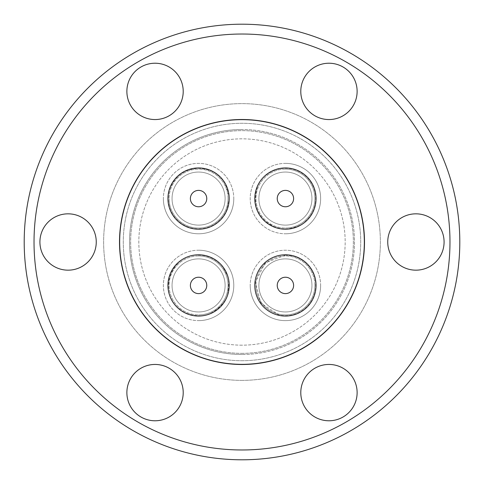 <?xml version="1.0" encoding="UTF-8"?>
<svg xmlns="http://www.w3.org/2000/svg" width="484" height="484" viewBox="0 0 484 484"><rect width="100%" height="100%" fill="white"/><g stroke="black" fill="none" stroke-linecap="round" stroke-linejoin="round"><path stroke-width="0.36" stroke-dasharray="2.42 1.81" d="M242 364.494A122.494 122.494 0 0 0 364.494 242A122.494 122.494 0 0 0 242 119.506A122.494 122.494 0 0 0 119.506 242A122.494 122.494 0 0 0 242 364.494M328.957 364.446A28.169 28.169 0 0 0 300.788 392.615A28.169 28.169 0 0 0 328.957 420.777A28.169 28.169 0 0 0 357.125 392.615A28.169 28.169 0 0 0 328.957 364.446M155.043 364.446A28.169 28.169 0 0 0 126.875 392.615A28.169 28.169 0 0 0 155.043 420.777A28.169 28.169 0 0 0 183.212 392.615A28.169 28.169 0 0 0 155.043 364.446M68.087 213.831A28.169 28.169 0 0 0 39.918 242A28.169 28.169 0 0 0 68.087 270.169A28.169 28.169 0 0 0 96.255 242A28.169 28.169 0 0 0 68.087 213.831M155.043 63.222A28.169 28.169 0 0 0 126.875 91.385A28.169 28.169 0 0 0 155.043 119.554A28.169 28.169 0 0 0 183.212 91.385A28.169 28.169 0 0 0 155.043 63.222M328.957 63.222A28.169 28.169 0 0 0 300.788 91.385A28.169 28.169 0 0 0 328.957 119.554A28.169 28.169 0 0 0 357.125 91.385A28.169 28.169 0 0 0 328.957 63.222M415.913 213.831A28.169 28.169 0 0 0 387.744 242A28.169 28.169 0 0 0 415.913 270.169A28.169 28.169 0 0 0 444.082 242A28.169 28.169 0 0 0 415.913 213.831M242 459.8A217.8 217.8 0 0 0 459.8 242A217.8 217.8 0 0 0 242 24.2A217.8 217.8 0 0 0 24.2 242A217.8 217.8 0 0 0 242 459.8M242 119.669A122.331 122.331 0 0 1 364.331 242A122.331 122.331 0 0 1 242 364.331A122.331 122.331 0 0 1 119.669 242A122.331 122.331 0 0 1 242 119.669M242 449.975A207.975 207.975 0 0 0 449.975 242A207.975 207.975 0 0 0 242 34.025A207.975 207.975 0 0 0 34.025 242A207.975 207.975 0 0 0 242 449.975M242 380.376A138.376 138.376 0 0 1 103.624 242A138.376 138.376 0 0 1 242 103.624A138.376 138.376 0 0 1 380.376 242A138.376 138.376 0 0 1 242 380.376A138.376 138.376 0 0 1 103.624 242A138.376 138.376 0 0 1 242 103.624A138.376 138.376 0 0 1 380.376 242A138.376 138.376 0 0 1 242 380.376M242 360.725A118.725 118.725 0 0 0 360.725 242A118.725 118.725 0 0 0 242 123.275A118.725 118.725 0 0 0 123.275 242A118.725 118.725 0 0 0 242 360.725A118.725 118.725 0 0 1 123.275 242A118.725 118.725 0 0 1 242 123.275A118.725 118.725 0 0 1 360.725 242A118.725 118.725 0 0 1 242 360.725M285.421 167.954A30.625 30.625 0 0 1 316.046 198.579A30.625 30.625 0 0 1 285.421 229.198A30.625 30.625 0 0 0 316.046 198.579A30.625 30.625 0 0 0 285.421 167.954A30.625 30.625 0 0 1 316.046 198.579A30.625 30.625 0 0 1 285.421 229.198A30.625 30.625 0 0 1 254.802 198.579A30.625 30.625 0 0 1 285.421 167.954A30.625 30.625 0 0 0 254.802 198.579A30.625 30.625 0 0 0 285.421 229.198A30.625 30.625 0 0 1 254.802 198.579A30.625 30.625 0 0 1 285.421 167.954M198.579 254.802A30.625 30.625 0 0 1 229.198 285.421A30.625 30.625 0 0 1 198.579 316.046A30.625 30.625 0 0 0 229.198 285.421A30.625 30.625 0 0 0 198.579 254.802A30.625 30.625 0 0 1 229.198 285.421A30.625 30.625 0 0 1 198.579 316.046A30.625 30.625 0 0 1 167.954 285.421A30.625 30.625 0 0 1 198.579 254.802A30.625 30.625 0 0 0 167.954 285.421A30.625 30.625 0 0 0 198.579 316.046A30.625 30.625 0 0 1 167.954 285.421A30.625 30.625 0 0 1 198.579 254.802M285.421 254.802A30.625 30.625 0 0 1 316.046 285.421A30.625 30.625 0 0 1 285.421 316.046A30.625 30.625 0 0 0 316.046 285.421A30.625 30.625 0 0 0 285.421 254.802A30.625 30.625 0 0 1 316.046 285.421A30.625 30.625 0 0 1 285.421 316.046A30.625 30.625 0 0 1 254.802 285.421A30.625 30.625 0 0 1 285.421 254.802A30.625 30.625 0 0 0 254.802 285.421A30.625 30.625 0 0 0 285.421 316.046A30.625 30.625 0 0 1 254.802 285.421A30.625 30.625 0 0 1 285.421 254.802M198.579 167.954A30.625 30.625 0 0 1 229.198 198.579A30.625 30.625 0 0 1 198.579 229.198A30.625 30.625 0 0 0 229.198 198.579A30.625 30.625 0 0 0 198.579 167.954A30.625 30.625 0 0 1 229.198 198.579A30.625 30.625 0 0 1 198.579 229.198A30.625 30.625 0 0 1 167.954 198.579A30.625 30.625 0 0 1 198.579 167.954A30.625 30.625 0 0 0 167.954 198.579A30.625 30.625 0 0 0 198.579 229.198A30.625 30.625 0 0 1 167.954 198.579A30.625 30.625 0 0 1 198.579 167.954M277.235 198.579A8.186 8.186 0 0 0 285.421 206.765A8.186 8.186 0 0 0 293.613 198.579A8.186 8.186 0 0 1 285.421 206.765A8.186 8.186 0 0 1 277.235 198.579A8.186 8.186 0 0 0 285.421 206.765A8.186 8.186 0 0 0 293.613 198.579A8.186 8.186 0 0 0 285.421 190.387A8.186 8.186 0 0 0 277.235 198.579A8.186 8.186 0 0 1 285.421 190.387A8.186 8.186 0 0 1 293.613 198.579A8.186 8.186 0 0 0 285.421 190.387A8.186 8.186 0 0 0 277.235 198.579A8.186 8.186 0 0 0 285.421 206.765A8.186 8.186 0 0 0 293.613 198.579A8.186 8.186 0 0 0 285.421 190.387A8.186 8.186 0 0 0 277.235 198.579A8.186 8.186 0 0 0 285.421 206.765A8.186 8.186 0 0 0 293.613 198.579A8.186 8.186 0 0 0 285.421 190.387A8.186 8.186 0 0 0 277.235 198.579M190.387 285.421A8.186 8.186 0 0 0 198.579 293.613A8.186 8.186 0 0 0 206.765 285.421A8.186 8.186 0 0 1 198.579 293.613A8.186 8.186 0 0 1 190.387 285.421A8.186 8.186 0 0 0 198.579 293.613A8.186 8.186 0 0 0 206.765 285.421A8.186 8.186 0 0 0 198.579 277.235A8.186 8.186 0 0 0 190.387 285.421A8.186 8.186 0 0 1 198.579 277.235A8.186 8.186 0 0 1 206.765 285.421A8.186 8.186 0 0 0 198.579 277.235A8.186 8.186 0 0 0 190.387 285.421A8.186 8.186 0 0 0 198.579 293.613A8.186 8.186 0 0 0 206.765 285.421A8.186 8.186 0 0 0 198.579 277.235A8.186 8.186 0 0 0 190.387 285.421A8.186 8.186 0 0 0 198.579 293.613A8.186 8.186 0 0 0 206.765 285.421A8.186 8.186 0 0 0 198.579 277.235A8.186 8.186 0 0 0 190.387 285.421M277.235 285.421A8.186 8.186 0 0 0 285.421 293.613A8.186 8.186 0 0 0 293.613 285.421A8.186 8.186 0 0 1 285.421 293.613A8.186 8.186 0 0 1 277.235 285.421A8.186 8.186 0 0 0 285.421 293.613A8.186 8.186 0 0 0 293.613 285.421A8.186 8.186 0 0 0 285.421 277.235A8.186 8.186 0 0 0 277.235 285.421A8.186 8.186 0 0 1 285.421 277.235A8.186 8.186 0 0 1 293.613 285.421A8.186 8.186 0 0 0 285.421 277.235A8.186 8.186 0 0 0 277.235 285.421A8.186 8.186 0 0 0 285.421 293.613A8.186 8.186 0 0 0 293.613 285.421A8.186 8.186 0 0 0 285.421 277.235A8.186 8.186 0 0 0 277.235 285.421A8.186 8.186 0 0 0 285.421 293.613A8.186 8.186 0 0 0 293.613 285.421A8.186 8.186 0 0 0 285.421 277.235A8.186 8.186 0 0 0 277.235 285.421M190.387 198.579A8.186 8.186 0 0 0 198.579 206.765A8.186 8.186 0 0 0 206.765 198.579A8.186 8.186 0 0 1 198.579 206.765A8.186 8.186 0 0 1 190.387 198.579A8.186 8.186 0 0 0 198.579 206.765A8.186 8.186 0 0 0 206.765 198.579A8.186 8.186 0 0 0 198.579 190.387A8.186 8.186 0 0 0 190.387 198.579A8.186 8.186 0 0 1 198.579 190.387A8.186 8.186 0 0 1 206.765 198.579A8.186 8.186 0 0 0 198.579 190.387A8.186 8.186 0 0 0 190.387 198.579A8.186 8.186 0 0 0 198.579 206.765A8.186 8.186 0 0 0 206.765 198.579A8.186 8.186 0 0 0 198.579 190.387A8.186 8.186 0 0 0 190.387 198.579A8.186 8.186 0 0 0 198.579 206.765A8.186 8.186 0 0 0 206.765 198.579A8.186 8.186 0 0 0 198.579 190.387A8.186 8.186 0 0 0 190.387 198.579M242 345.171A103.171 103.171 0 0 1 138.829 242A103.171 103.171 0 0 1 242 138.829A103.171 103.171 0 0 1 345.171 242A103.171 103.171 0 0 1 242 345.171A103.171 103.171 0 0 1 138.829 242A103.171 103.171 0 0 1 242 138.829A103.171 103.171 0 0 1 345.171 242A103.171 103.171 0 0 1 242 345.171M242 353.356A111.356 111.356 0 0 0 353.356 242A111.356 111.356 0 0 0 242 130.644A111.356 111.356 0 0 0 130.644 242A111.356 111.356 0 0 0 242 353.356A111.356 111.356 0 0 0 353.356 242A111.356 111.356 0 0 0 242 130.644A111.356 111.356 0 0 0 130.644 242A111.356 111.356 0 0 0 242 353.356M242 354.5A112.5 112.5 0 0 1 129.5 242A112.5 112.5 0 0 1 242 129.5A112.5 112.5 0 0 0 129.5 242A112.5 112.5 0 0 0 242 354.5A112.5 112.5 0 0 0 354.5 242A112.5 112.5 0 0 0 242 129.5A112.5 112.5 0 0 1 354.5 242A112.5 112.5 0 0 1 242 354.5M285.421 163.368A35.211 35.211 0 0 1 320.632 198.579A35.211 35.211 0 0 1 285.421 233.784A35.211 35.211 0 0 0 320.632 198.579A35.211 35.211 0 0 0 285.421 163.368A35.211 35.211 0 0 0 250.216 198.579A35.211 35.211 0 0 0 285.421 233.784A35.211 35.211 0 0 1 250.216 198.579A35.211 35.211 0 0 1 285.421 163.368A35.211 35.211 0 0 1 320.632 198.579A35.211 35.211 0 0 1 285.421 233.784M198.579 250.216A35.211 35.211 0 0 1 233.784 285.421A35.211 35.211 0 0 1 198.579 320.632A35.211 35.211 0 0 0 233.784 285.421A35.211 35.211 0 0 0 198.579 250.216A35.211 35.211 0 0 0 163.368 285.421A35.211 35.211 0 0 0 198.579 320.632A35.211 35.211 0 0 1 163.368 285.421A35.211 35.211 0 0 1 198.579 250.216A35.211 35.211 0 0 1 233.784 285.421A35.211 35.211 0 0 1 198.579 320.632M320.632 285.421A35.211 35.211 0 0 1 285.421 320.632A35.211 35.211 0 0 1 250.216 285.421A35.211 35.211 0 0 0 285.421 320.632A35.211 35.211 0 0 0 320.632 285.421A35.211 35.211 0 0 0 285.421 250.216A35.211 35.211 0 0 0 250.216 285.421A35.211 35.211 0 0 1 285.421 250.216A35.211 35.211 0 0 1 320.632 285.421A35.211 35.211 0 0 1 285.421 320.632A35.211 35.211 0 0 1 250.216 285.421M233.784 198.579A35.211 35.211 0 0 1 198.579 233.784A35.211 35.211 0 0 1 163.368 198.579A35.211 35.211 0 0 0 198.579 233.784A35.211 35.211 0 0 0 233.784 198.579A35.211 35.211 0 0 0 198.579 163.368A35.211 35.211 0 0 0 163.368 198.579A35.211 35.211 0 0 1 198.579 163.368A35.211 35.211 0 0 1 233.784 198.579A35.211 35.211 0 0 1 198.579 233.784A35.211 35.211 0 0 1 163.368 198.579M285.421 228.871C288.234 229.604 302.167 225.598 303.855 222.622A30.298 30.298 0 0 0 285.421 168.281A30.298 30.298 0 0 0 266.993 174.536C258.686 179.812 254.862 189.444 255.522 203.437C256.804 210.927 260.422 217.159 266.375 222.138L274.119 226.687C278.978 228.4 282.747 229.126 285.421 228.871M198.579 315.719C210.709 317.728 226.936 302.851 227.903 293.02C229.156 283.485 228.896 277.568 227.123 275.275C224.05 268.42 221.073 264.107 218.193 262.334C212.506 257.609 205.966 255.207 198.579 255.128C171.493 253.58 157.312 292.203 178.959 308.508C184.265 313.124 190.805 315.526 198.579 315.719M227.383 207.957C229.712 196.571 230.075 198.646 225.532 184.731C223.348 180.653 220.686 177.392 217.552 174.96C212.966 171.027 206.644 168.795 198.579 168.281C184.471 169.049 174.869 176.025 169.769 189.196A30.298 30.298 0 0 0 198.579 228.871A30.298 30.298 0 0 0 227.383 207.957M285.421 255.128L265.208 262.86L255.304 282.105L260.779 303.051L278.832 314.993A30.298 30.298 0 0 0 315.538 288.736A30.298 30.298 0 0 0 292.015 255.854L285.421 255.128M314.902 285.421A29.476 29.476 0 0 0 285.421 255.945A29.476 29.476 0 0 0 255.945 285.421A29.476 29.476 0 0 1 285.421 255.945A29.476 29.476 0 0 1 314.902 285.421A29.476 29.476 0 0 1 285.421 314.902A29.476 29.476 0 0 1 255.945 285.421A29.476 29.476 0 0 0 285.421 314.902A29.476 29.476 0 0 0 314.902 285.421M258.892 285.421A26.529 26.529 0 0 0 285.421 311.95A26.529 26.529 0 0 0 311.95 285.421A26.529 26.529 0 0 0 285.421 258.892A26.529 26.529 0 0 0 258.892 285.421A26.529 26.529 0 0 0 285.421 311.95A26.529 26.529 0 0 0 311.95 285.421A26.529 26.529 0 0 0 285.421 258.892A26.529 26.529 0 0 0 258.892 285.421M285.421 169.097A29.476 29.476 0 0 0 255.945 198.579A29.476 29.476 0 0 0 285.421 228.055A29.476 29.476 0 0 1 255.945 198.579A29.476 29.476 0 0 1 285.421 169.097A29.476 29.476 0 0 1 314.902 198.579A29.476 29.476 0 0 1 285.421 228.055A29.476 29.476 0 0 0 314.902 198.579A29.476 29.476 0 0 0 285.421 169.097M285.421 172.05A26.529 26.529 0 0 0 258.892 198.579A26.529 26.529 0 0 0 285.421 225.108A26.529 26.529 0 0 0 311.95 198.579A26.529 26.529 0 0 0 285.421 172.05A26.529 26.529 0 0 0 258.892 198.579A26.529 26.529 0 0 0 285.421 225.108A26.529 26.529 0 0 0 311.95 198.579A26.529 26.529 0 0 0 285.421 172.05M228.055 198.579A29.476 29.476 0 0 0 198.579 169.097A29.476 29.476 0 0 0 169.097 198.579A29.476 29.476 0 0 1 198.579 169.097A29.476 29.476 0 0 1 228.055 198.579A29.476 29.476 0 0 1 198.579 228.055A29.476 29.476 0 0 1 169.097 198.579A29.476 29.476 0 0 0 198.579 228.055A29.476 29.476 0 0 0 228.055 198.579M172.05 198.579A26.529 26.529 0 0 0 198.579 225.108A26.529 26.529 0 0 0 225.108 198.579A26.529 26.529 0 0 0 198.579 172.05A26.529 26.529 0 0 0 172.05 198.579A26.529 26.529 0 0 0 198.579 225.108A26.529 26.529 0 0 0 225.108 198.579A26.529 26.529 0 0 0 198.579 172.05A26.529 26.529 0 0 0 172.05 198.579M198.579 255.945A29.476 29.476 0 0 0 169.097 285.421A29.476 29.476 0 0 0 198.579 314.902A29.476 29.476 0 0 1 169.097 285.421A29.476 29.476 0 0 1 198.579 255.945A29.476 29.476 0 0 1 228.055 285.421A29.476 29.476 0 0 1 198.579 314.902A29.476 29.476 0 0 0 228.055 285.421A29.476 29.476 0 0 0 198.579 255.945M198.579 258.892A26.529 26.529 0 0 0 172.05 285.421A26.529 26.529 0 0 0 198.579 311.95A26.529 26.529 0 0 0 225.108 285.421A26.529 26.529 0 0 0 198.579 258.892A26.529 26.529 0 0 0 172.05 285.421A26.529 26.529 0 0 0 198.579 311.95A26.529 26.529 0 0 0 225.108 285.421A26.529 26.529 0 0 0 198.579 258.892"/><path stroke-width="0.73" d="M242 119.506A122.494 122.494 0 0 1 364.494 242A122.494 122.494 0 0 1 242 364.494A122.494 122.494 0 0 1 119.506 242A122.494 122.494 0 0 1 242 119.506M328.957 364.446A28.169 28.169 0 0 0 300.788 392.615A28.169 28.169 0 0 0 328.957 420.777A28.169 28.169 0 0 0 357.125 392.615A28.169 28.169 0 0 0 328.957 364.446M155.043 364.446A28.169 28.169 0 0 0 126.875 392.615A28.169 28.169 0 0 0 155.043 420.777A28.169 28.169 0 0 0 183.212 392.615A28.169 28.169 0 0 0 155.043 364.446M68.087 213.831A28.169 28.169 0 0 0 39.918 242A28.169 28.169 0 0 0 68.087 270.169A28.169 28.169 0 0 0 96.255 242A28.169 28.169 0 0 0 68.087 213.831M155.043 63.222A28.169 28.169 0 0 0 126.875 91.385A28.169 28.169 0 0 0 155.043 119.554A28.169 28.169 0 0 0 183.212 91.385A28.169 28.169 0 0 0 155.043 63.222M328.957 63.222A28.169 28.169 0 0 0 300.788 91.385A28.169 28.169 0 0 0 328.957 119.554A28.169 28.169 0 0 0 357.125 91.385A28.169 28.169 0 0 0 328.957 63.222M415.913 213.831A28.169 28.169 0 0 0 387.744 242A28.169 28.169 0 0 0 415.913 270.169A28.169 28.169 0 0 0 444.082 242A28.169 28.169 0 0 0 415.913 213.831M242 34.025A207.975 207.975 0 0 1 449.975 242A207.975 207.975 0 0 1 242 449.975A207.975 207.975 0 0 1 34.025 242A207.975 207.975 0 0 1 242 34.025M242 459.8A217.8 217.8 0 0 0 459.8 242A217.8 217.8 0 0 0 242 24.2A217.8 217.8 0 0 0 24.2 242A217.8 217.8 0 0 0 242 459.8M242 119.669A122.331 122.331 0 0 1 364.331 242A122.331 122.331 0 0 1 242 364.331A122.331 122.331 0 0 1 119.669 242A122.331 122.331 0 0 1 242 119.669M285.421 167.954A30.625 30.625 0 0 1 316.046 198.579A30.625 30.625 0 0 1 285.421 229.198A30.625 30.625 0 0 1 254.802 198.579A30.625 30.625 0 0 1 285.421 167.954M198.579 254.802A30.625 30.625 0 0 1 229.198 285.421A30.625 30.625 0 0 1 198.579 316.046A30.625 30.625 0 0 1 167.954 285.421A30.625 30.625 0 0 1 198.579 254.802M285.421 254.802A30.625 30.625 0 0 1 316.046 285.421A30.625 30.625 0 0 1 285.421 316.046A30.625 30.625 0 0 1 254.802 285.421A30.625 30.625 0 0 1 285.421 254.802M198.579 167.954A30.625 30.625 0 0 1 229.198 198.579A30.625 30.625 0 0 1 198.579 229.198A30.625 30.625 0 0 1 167.954 198.579A30.625 30.625 0 0 1 198.579 167.954M293.613 198.579A8.186 8.186 0 0 1 285.421 206.765A8.186 8.186 0 0 1 277.235 198.579A8.186 8.186 0 0 1 285.421 190.387A8.186 8.186 0 0 1 293.613 198.579M206.765 285.421A8.186 8.186 0 0 1 198.579 293.613A8.186 8.186 0 0 1 190.387 285.421A8.186 8.186 0 0 1 198.579 277.235A8.186 8.186 0 0 1 206.765 285.421M293.613 285.421A8.186 8.186 0 0 1 285.421 293.613A8.186 8.186 0 0 1 277.235 285.421A8.186 8.186 0 0 1 285.421 277.235A8.186 8.186 0 0 1 293.613 285.421M206.765 198.579A8.186 8.186 0 0 1 198.579 206.765A8.186 8.186 0 0 1 190.387 198.579A8.186 8.186 0 0 1 198.579 190.387A8.186 8.186 0 0 1 206.765 198.579"/></g></svg>
